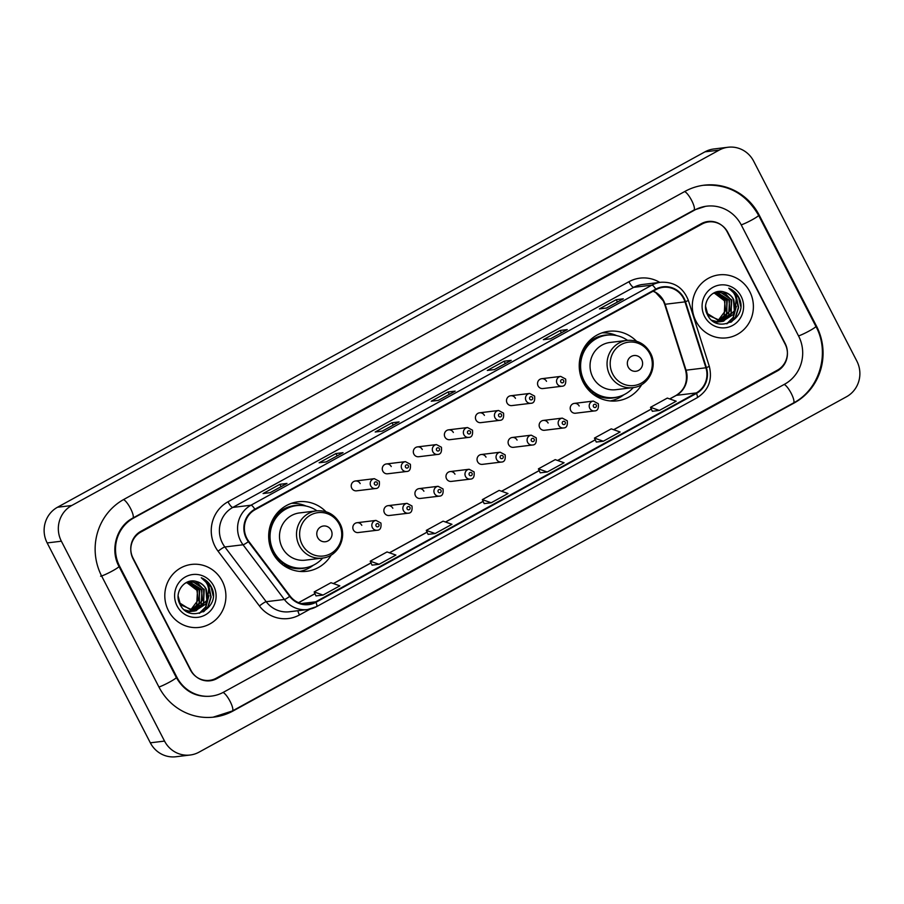 <?xml version="1.0" encoding="UTF-8"?>
<svg xmlns="http://www.w3.org/2000/svg" width="904" height="904" viewBox="0 0 904 904"><rect width="100%" height="100%" fill="white"/><g stroke="black" fill="none" stroke-linecap="round" stroke-linejoin="round"><path stroke-width="1.36" d="M636.518 341.237A35.03 33.719 83.1 0 0 608.731 331.305A35.03 33.719 83.1 0 0 583.249 382.381A35.03 33.719 83.1 0 0 617.183 400.845A35.03 33.719 83.1 0 0 641.772 384.55M325.96 511.709A35.03 33.719 83.1 0 0 298.184 501.776A35.03 33.719 83.1 0 0 272.692 552.852A35.03 33.719 83.1 0 0 306.625 571.317A35.03 33.719 83.1 0 0 331.226 555.022M361.792 525.326A4.961 4.769 83.1 0 0 356.99 522.715A4.961 4.769 83.1 0 0 353.385 529.936A4.961 4.769 83.1 0 0 358.187 532.558L377.183 530.241A4.961 4.769 -96.9 0 1 372.38 527.631A4.961 4.769 -96.9 0 1 375.985 520.41L380.923 523.043C381.443 527.812 380.2 530.219 377.183 530.241M392.844 508.274A4.961 4.769 83.1 0 0 388.042 505.664A4.961 4.769 83.1 0 0 384.437 512.896A4.961 4.769 83.1 0 0 389.24 515.506L408.235 513.201A4.961 4.769 -96.9 0 1 403.433 510.59A4.961 4.769 -96.9 0 1 407.037 503.358L411.975 505.991C412.506 510.771 411.252 513.167 408.235 513.201M423.897 491.234A4.961 4.769 83.1 0 0 419.094 488.623A4.961 4.769 83.1 0 0 415.49 495.844A4.961 4.769 83.1 0 0 420.292 498.454L439.287 496.149A4.961 4.769 -96.9 0 1 434.485 493.539A4.961 4.769 -96.9 0 1 438.09 486.307L443.028 488.951C443.559 493.72 442.316 496.126 439.287 496.149M454.961 474.182A4.961 4.769 83.1 0 0 450.158 471.572A4.961 4.769 83.1 0 0 446.542 478.804A4.961 4.769 83.1 0 0 451.345 481.414L470.34 479.109A4.961 4.769 -96.9 0 1 465.537 476.498A4.961 4.769 -96.9 0 1 469.153 469.266L474.08 471.899C474.611 476.679 473.368 479.075 470.34 479.109M486.013 457.141A4.961 4.769 83.1 0 0 481.21 454.52A4.961 4.769 83.1 0 0 477.606 461.752A4.961 4.769 83.1 0 0 482.408 464.362L501.404 462.057A4.961 4.769 -96.9 0 1 496.601 459.447A4.961 4.769 -96.9 0 1 500.206 452.215L505.144 454.859C505.664 459.627 504.421 462.034 501.404 462.057M517.065 440.09A4.961 4.769 83.1 0 0 512.263 437.479A4.961 4.769 83.1 0 0 508.658 444.7A4.961 4.769 83.1 0 0 513.461 447.322L532.456 445.017A4.961 4.769 -96.9 0 1 527.653 442.395A4.961 4.769 -96.9 0 1 531.258 435.174L536.196 437.807C536.727 442.587 535.473 444.983 532.456 445.017M548.118 423.038A4.961 4.769 83.1 0 0 543.315 420.428A4.961 4.769 83.1 0 0 539.711 427.66A4.961 4.769 83.1 0 0 544.513 430.27L563.508 427.965A4.961 4.769 -96.9 0 1 558.706 425.355A4.961 4.769 -96.9 0 1 562.311 418.123L567.249 420.755C567.78 425.535 566.537 427.942 563.508 427.965M579.181 405.998A4.961 4.769 83.1 0 0 574.379 403.387A4.961 4.769 83.1 0 0 570.763 410.608A4.961 4.769 83.1 0 0 575.565 413.218L594.561 410.913A4.961 4.769 -96.9 0 1 589.758 408.303A4.961 4.769 -96.9 0 1 593.374 401.082L598.301 403.715C598.832 408.484 597.589 410.891 594.561 410.913M538.106 385.94A4.961 4.769 83.1 0 0 542.908 388.55L561.904 386.245A4.961 4.769 -96.9 0 1 557.101 383.635A4.961 4.769 -96.9 0 1 560.706 376.403L541.711 378.708A4.961 4.769 83.1 0 0 538.106 385.94M507.054 402.981A4.961 4.769 83.1 0 0 511.856 405.591L530.851 403.286A4.961 4.769 -96.9 0 1 526.049 400.675A4.961 4.769 -96.9 0 1 529.654 393.455L510.658 395.76A4.961 4.769 83.1 0 0 507.054 402.981M413.885 454.124A4.961 4.769 83.1 0 0 418.688 456.735L437.683 454.429A4.961 4.769 -96.9 0 1 432.88 451.819A4.961 4.769 -96.9 0 1 436.485 444.587L417.49 446.892A4.961 4.769 83.1 0 0 413.885 454.124M351.769 488.216A4.961 4.769 83.1 0 0 356.571 490.827L375.567 488.522A4.961 4.769 -96.9 0 1 370.764 485.911A4.961 4.769 -96.9 0 1 374.38 478.679L355.385 480.996A4.961 4.769 83.1 0 0 351.769 488.216M382.833 471.176A4.961 4.769 83.1 0 0 387.635 473.786L406.63 471.481A4.961 4.769 -96.9 0 1 401.828 468.871A4.961 4.769 -96.9 0 1 405.433 461.639L386.437 463.944A4.961 4.769 83.1 0 0 382.833 471.176M444.937 437.073A4.961 4.769 83.1 0 0 449.74 439.694L468.735 437.389A4.961 4.769 -96.9 0 1 463.933 434.767A4.961 4.769 -96.9 0 1 467.537 427.547L448.542 429.852A4.961 4.769 83.1 0 0 444.937 437.073M475.99 420.032A4.961 4.769 83.1 0 0 480.792 422.643L499.788 420.337A4.961 4.769 -96.9 0 1 494.985 417.727A4.961 4.769 -96.9 0 1 498.601 410.495L479.606 412.8A4.961 4.769 83.1 0 0 475.99 420.032M546.513 381.318A4.961 4.769 83.1 0 0 541.711 378.708M515.461 398.37A4.961 4.769 83.1 0 0 510.658 395.76M422.292 449.514A4.961 4.769 83.1 0 0 417.49 446.892M360.187 483.606A4.961 4.769 83.1 0 0 355.385 480.996M391.24 466.554A4.961 4.769 83.1 0 0 386.437 463.944M453.345 432.462A4.961 4.769 83.1 0 0 448.542 429.852M484.408 415.411A4.961 4.769 83.1 0 0 479.606 412.8M701.956 224.068L140.832 532.083A19.831 19.086 83.1 0 0 133.069 558.853L190.382 669.898A19.831 19.086 83.1 0 0 209.581 680.35A19.831 19.086 83.1 0 0 216.248 678.203L777.372 370.188A19.831 19.086 83.1 0 0 785.135 343.43L727.822 232.373A19.831 19.086 83.1 0 0 708.612 221.921A19.831 19.086 83.1 0 0 701.956 224.068M798.594 336.039L741.28 224.994A35.685 34.352 83.1 0 0 706.702 206.18A35.685 34.352 83.1 0 0 694.713 210.044L133.589 518.06A35.685 34.352 83.1 0 0 119.61 566.232L176.924 677.288A35.685 34.352 83.1 0 0 211.502 696.091A35.685 34.352 83.1 0 0 223.491 692.227L784.615 384.211A35.685 34.352 83.1 0 0 798.594 336.039M753.665 161.183A26.431 25.448 83.1 0 0 728.059 147.25A26.431 25.448 83.1 0 0 719.177 150.109L71.721 505.517A26.431 25.448 83.1 0 0 61.37 541.202L164.539 741.088A26.431 25.448 83.1 0 0 190.145 755.021A26.431 25.448 83.1 0 0 199.027 752.162L846.483 396.766A26.431 25.448 83.1 0 0 856.834 361.069L753.665 161.183M728.059 147.25L713.855 148.979A26.431 25.448 83.1 0 0 704.973 151.838L57.517 507.234A26.431 25.448 83.1 0 0 47.166 542.931L150.335 742.817A26.431 25.448 83.1 0 0 175.941 756.75L190.145 755.021M759.213 215.141A56.839 54.715 83.1 0 0 704.159 185.184A56.839 54.715 83.1 0 0 685.062 191.343L123.938 499.358A56.839 54.715 83.1 0 0 101.666 576.085L158.991 687.13A56.839 54.715 83.1 0 0 214.045 717.087A56.839 54.715 83.1 0 0 233.142 710.939L794.266 402.924A56.839 54.715 83.1 0 0 816.527 326.197L759.213 215.141L758.512 215.231M168.449 610.686A31.719 30.544 83.1 0 0 199.174 627.41A31.719 30.544 83.1 0 0 222.26 581.148A31.719 30.544 83.1 0 0 191.535 564.424A31.719 30.544 83.1 0 0 168.449 610.686A31.719 30.544 83.1 0 0 199.174 627.41A31.719 30.544 83.1 0 0 222.26 581.148A31.719 30.544 83.1 0 0 191.535 564.424A31.719 30.544 83.1 0 0 168.449 610.686M695.944 321.135A31.719 30.544 83.1 0 0 726.669 337.847A31.719 30.544 83.1 0 0 749.755 291.596A31.719 30.544 83.1 0 0 719.019 274.873A31.719 30.544 83.1 0 0 695.944 321.135A31.719 30.544 83.1 0 0 726.669 337.847A31.719 30.544 83.1 0 0 749.755 291.596A31.719 30.544 83.1 0 0 719.019 274.873A31.719 30.544 83.1 0 0 695.944 321.135M246.803 538.23A21.142 20.363 -96.9 0 1 255.086 509.686L655.999 289.608A21.142 20.363 -96.9 0 1 663.107 287.325A21.142 20.363 -96.9 0 1 684.995 301.868L705.922 367.781A21.142 20.363 -96.9 0 1 696.238 392.935L315.722 601.804A21.142 20.363 -96.9 0 1 308.614 604.098A21.142 20.363 -96.9 0 1 290.082 596.052L248.747 541.327A21.142 20.363 -96.9 0 1 246.803 538.23M246.351 538.479A21.673 20.871 83.1 0 0 248.351 541.654L289.675 596.369A21.673 20.871 83.1 0 0 315.959 602.279L696.476 393.398A21.673 20.871 83.1 0 0 706.408 367.623L685.481 301.699A21.673 20.871 83.1 0 0 655.762 289.144L254.838 509.212A21.673 20.871 83.1 0 0 246.351 538.479M623.206 298.862L606.448 308.061L623.116 298.919A5.288 1.333 61.2 0 1 623.206 298.862A5.288 1.333 61.2 0 1 623.331 298.817L616.234 299.676L599.409 308.908L606.516 308.049L623.331 298.817M617.443 302.026L616.234 299.676M550.423 338.819L567.068 329.689A5.288 1.333 61.2 0 1 567.147 329.632A5.288 1.333 61.2 0 1 567.271 329.587L560.175 330.446L543.361 339.678L550.457 338.819L567.271 329.587M561.384 332.796L560.175 330.446M494.364 369.589L511.009 360.459A5.288 1.333 61.2 0 1 511.088 360.402A5.288 1.333 61.2 0 1 511.223 360.357L504.116 361.216L487.301 370.448L494.398 369.589L511.223 360.357M505.325 363.566L504.116 361.216M286.862 483.482L270.104 492.68L286.783 483.538A5.288 1.333 61.2 0 1 286.862 483.482A5.288 1.333 61.2 0 1 286.997 483.437L279.89 484.307L263.075 493.539L270.172 492.669L286.997 483.437M281.099 486.646L279.89 484.307M342.921 452.712L326.163 461.91L342.842 452.768A5.288 1.333 61.2 0 1 342.921 452.712A5.288 1.333 61.2 0 1 343.045 452.667L335.949 453.537L319.135 462.769L326.231 461.899L343.045 452.667M337.158 455.876L335.949 453.537M382.256 431.14L398.89 421.998A5.288 1.333 61.2 0 1 398.98 421.942A5.288 1.333 61.2 0 1 399.105 421.897L392.008 422.767L375.183 431.999L382.29 431.129L399.105 421.897M393.217 425.106L392.008 422.767M438.316 400.37L454.949 391.229A5.288 1.333 61.2 0 1 455.028 391.172A5.288 1.333 61.2 0 1 455.164 391.127L448.056 391.997L431.242 401.218L438.35 400.359L455.164 391.127M449.265 394.336L448.056 391.997M727.245 231.944A19.831 19.086 83.1 0 0 708.035 221.491A19.831 19.086 83.1 0 0 701.368 223.638L140.809 531.349A19.831 19.086 83.1 0 0 133.046 558.118L190.959 670.327A19.831 19.086 83.1 0 0 210.169 680.78A19.831 19.086 83.1 0 0 216.824 678.633L777.395 370.922A19.831 19.086 83.1 0 0 785.158 344.164L727.245 231.944M596.267 442.045L603.307 441.22L620.121 431.988L611.262 428.858L594.448 438.09L596.278 442.067M652.326 411.275L659.366 410.45L676.181 401.218L667.321 398.088L650.507 407.32L652.338 411.297M428.101 534.354L435.14 533.529L451.955 524.297L443.096 521.167L426.281 530.399L428.112 534.388M372.041 565.136L379.081 564.299L395.907 555.067L387.036 551.937L370.222 561.169L372.052 565.158M315.982 595.905L323.033 595.069L339.847 585.837L330.988 582.707L314.163 591.939L315.993 595.928M540.208 472.815L547.259 471.99L564.073 462.758L555.214 459.627L538.388 468.86L540.219 472.837M491.2 502.76L508.014 493.527L499.155 490.397L482.34 499.629L484.171 503.618L491.2 502.76L482.34 499.629M435.14 533.529L426.281 530.399M379.081 564.299L370.222 561.169M323.033 595.069L314.163 591.939M547.259 471.99L538.388 468.86M603.307 441.22L594.448 438.09M659.366 410.45L650.507 407.32M186.879 582.346L197.49 590.233L196.677 605.205L190.337 610.844M186.608 582.458L196.925 590.301L198.213 599.928L190.055 610.776M187.975 581.961L199.739 589.962L198.936 604.934L191.512 611.025M191.23 611.127L190.405 611.386M190.134 611.454L189.298 611.658M189.015 611.703L187.614 611.906M187.693 582.052L199.174 590.029L199.49 602.878L191.219 610.991M189.083 581.679L201.999 589.69L201.185 604.652L192.665 611.115M192.382 611.183L191.546 611.375M191.275 611.432L189.863 611.635M188.8 581.735L201.434 589.758L202.541 600.211L192.936 610.912M185.512 582.99L192.382 581.408L204.247 589.419L203.445 604.38L193.806 611.104M193.524 611.16L190.394 611.386L184.348 609.838M189.919 581.532L197.965 583.295L203.682 589.487L203.784 602.798L193.512 611.115M180.382 604.719L194.936 611.014L205.694 604.109L207.705 599.126L206.248 589.171C204.123 585.227 200.948 582.696 196.733 581.588C201.547 583.329 204.609 585.871 205.942 589.216L206.846 600.414L196.112 610.765M194.936 611.014L192.654 611.115L180.032 603.194L178.133 596.041M196.733 581.588C184.732 577.34 173.568 592.538 179.794 603.917C189.151 625.071 221.367 608.166 211.807 587.916L211.321 586.911C209.039 582.605 205.694 579.554 201.287 577.769C204.971 580.198 207.457 583.634 208.745 588.063L207.705 599.126M177.082 605.951A21.549 20.747 83.1 0 0 205.197 614.969A21.549 20.747 83.1 0 0 213.638 585.882A21.549 20.747 83.1 0 0 185.523 576.854A21.549 20.747 83.1 0 0 177.082 605.951M201.287 577.769L211.061 586.945L213.129 595.679M207.762 585.374L210.858 597.069L207.875 606.72L203.23 611.884M208.621 596.877L205.615 606.991L199.219 613.364M206.993 583.837L209.095 587.182L211.14 597.035L208.157 606.686L203.999 611.466M208.903 595.838L205.897 606.957L199.592 613.274M331.147 530.185A7.933 7.639 83.1 0 0 320.796 526.862A7.933 7.639 83.1 0 0 317.688 537.564A7.933 7.639 83.1 0 0 328.039 540.886A7.933 7.639 83.1 0 0 331.147 530.185M316.558 510.862L299.54 512.93A23.787 22.905 83.1 0 0 282.229 547.621A23.787 22.905 83.1 0 0 305.269 560.164L322.287 558.096C337.881 556.841 347.746 537.338 339.87 523.45C334.604 514.331 326.83 510.138 316.558 510.862A23.787 22.905 83.1 0 0 299.247 545.553A23.787 22.905 83.1 0 0 322.287 558.096M316.988 510.816A31.391 30.216 83.1 0 0 296.489 505.641A31.391 30.216 83.1 0 0 273.652 551.417A31.391 30.216 83.1 0 0 304.06 567.972A31.391 30.216 83.1 0 0 322.717 558.039M296.489 505.641L295.777 505.731A31.391 30.216 83.1 0 0 272.94 551.508A31.391 30.216 83.1 0 0 303.348 568.051L304.06 567.972M275.257 557.067A24.781 23.854 83.1 0 0 279.02 559.712M313.304 565.237A34.363 33.086 -96.9 0 1 299.699 571.418M283.506 563.316L281.223 563.599M307.349 567.373A31.685 30.51 83.1 0 1 284.229 565.011L283.359 565.26M291.427 503.336A34.363 33.086 -96.9 0 1 306.117 506.082M641.693 359.713A7.933 7.639 83.1 0 0 631.354 356.391A7.933 7.639 83.1 0 0 628.246 367.092A7.933 7.639 83.1 0 0 638.586 370.414A7.933 7.639 83.1 0 0 641.693 359.713M627.105 340.39L610.087 342.458A23.787 22.905 83.1 0 0 592.775 377.149A23.787 22.905 83.1 0 0 615.827 389.692L632.845 387.624C648.439 386.381 658.304 366.866 650.417 352.978C645.162 343.859 637.388 339.667 627.105 340.39A23.787 22.905 83.1 0 0 609.793 375.092A23.787 22.905 83.1 0 0 632.845 387.624M627.534 340.345A31.391 30.216 83.1 0 0 607.047 335.169A31.391 30.216 83.1 0 0 584.199 380.946A31.391 30.216 83.1 0 0 614.607 397.5A31.391 30.216 83.1 0 0 633.275 387.567M607.047 335.169L606.335 335.26A31.391 30.216 83.1 0 0 583.487 381.036A31.391 30.216 83.1 0 0 613.895 397.579L614.607 397.5M585.803 386.596A24.781 23.854 83.1 0 0 589.566 389.24M623.85 394.765A34.363 33.086 -96.9 0 1 610.245 400.947M594.052 392.844L591.781 393.127M617.907 396.901A31.685 30.51 83.1 0 1 594.787 394.551L593.905 394.788M601.985 332.864A34.363 33.086 -96.9 0 1 616.675 335.61M714.375 292.794L724.974 300.682L724.172 315.654L717.832 321.293M714.092 292.907L724.409 300.749L725.697 310.377L717.539 321.225M715.471 292.41L727.234 300.411L726.432 315.383L718.996 321.474M718.725 321.575L717.9 321.835M717.618 321.903L716.782 322.106M716.499 322.152L715.098 322.355M715.188 292.489L726.669 300.478L726.974 313.315L718.714 321.44M716.578 292.128L729.483 300.139L728.68 315.101L720.149 321.564M719.878 321.632L719.042 321.824M718.759 321.88L717.923 322.005M716.296 292.184L728.929 300.207L730.025 310.66L720.431 321.361M713.007 293.438L719.878 291.856L731.743 299.868L730.94 314.829L721.29 321.553M721.008 321.609L717.889 321.835L711.843 320.287M717.414 291.981L725.46 293.743L731.178 299.936L731.268 313.247L721.008 321.564M707.866 315.168L722.432 321.462L733.189 314.558L735.201 309.575L733.743 299.619C731.607 295.676 728.443 293.145 724.217 292.037C729.031 293.777 732.104 296.32 733.438 299.665L734.33 310.863L723.607 321.214M722.432 321.462L720.138 321.553L707.527 313.643L705.629 306.49M724.217 292.037C712.216 287.788 701.063 302.987 707.278 314.366C716.635 335.52 748.862 318.615 739.302 298.365L738.817 297.359C736.534 293.054 733.189 290.003 728.771 288.218C732.466 290.647 734.952 294.082 736.229 298.512L735.201 309.575M704.566 316.4A21.549 20.747 83.1 0 0 732.681 325.417A21.549 20.747 83.1 0 0 741.122 296.331A21.549 20.747 83.1 0 0 713.007 287.302A21.549 20.747 83.1 0 0 704.566 316.4M728.771 288.218L738.557 297.393L740.625 306.128M735.257 295.823L738.342 307.518L735.359 317.168L730.726 322.332M736.105 307.326L733.11 317.44L726.703 323.813M734.477 294.286L736.579 297.631L738.624 307.484L735.641 317.134L731.483 321.914M736.387 306.286L733.393 317.406L727.087 323.722M684.633 191.58A10.577 2.667 61.2 0 1 691.888 200.914A10.577 2.667 61.2 0 1 693.91 210.09L705.64 206.304M703.086 185.32C727.55 183.602 746.049 193.614 758.58 215.344A10.577 1.028 152.7 0 1 752.015 219.853A10.577 1.028 152.7 0 1 741.212 224.87M758.58 215.344L815.894 326.401A10.577 1.028 152.7 0 1 809.34 330.898A10.577 1.028 152.7 0 1 798.537 335.926M815.894 326.401C830.358 352.797 819.725 389.398 793.463 402.969A10.577 2.667 -118.8 0 0 791.429 393.782A10.577 2.667 -118.8 0 0 784.186 384.449M793.463 402.969L232.339 710.985A10.577 2.667 -118.8 0 0 230.305 701.798A10.577 2.667 -118.8 0 0 223.051 692.464M158.923 687.017A10.577 1.028 -27.3 0 0 169.726 682A10.577 1.028 -27.3 0 0 176.291 677.491L118.966 566.435C109.734 549.632 116.661 526.309 132.786 518.105L693.91 210.09M100.604 576.21A10.577 1.028 -27.3 0 0 111.248 571.577A10.577 1.028 -27.3 0 0 118.966 566.435M123.509 499.596A10.577 2.667 61.2 0 1 130.764 508.929A10.577 2.667 61.2 0 1 132.786 518.105M704.973 151.838L719.177 150.109M150.335 742.817L164.539 741.088M47.166 542.931L61.37 541.202M57.517 507.234L71.721 505.517M815.837 326.276L816.527 326.197M793.339 403.037L794.266 402.924M232.215 711.041L233.142 710.939M693.797 210.157L694.713 210.044M176.223 677.367L176.924 677.288M118.91 566.322L119.61 566.232M132.673 518.173L133.589 518.06M684.995 301.868L665.107 304.275A21.142 20.363 83.1 0 0 663.705 300.885A21.142 20.363 83.1 0 0 653.23 291.133M696.238 392.935L676.35 395.353A21.142 20.363 83.1 0 0 686.046 370.199L665.107 304.275A11.899 0.621 162.4 0 1 664.655 304.252L663.231 300.795L655.705 292.568L653.106 291.201M310.185 609.093L299.495 614.957A33.041 31.809 -96.9 0 1 259.425 605.962L218.09 551.237A33.041 31.809 -96.9 0 1 227.989 501.788L628.913 281.72A6.61 1.672 -118.8 0 0 633.704 287.348L232.791 507.426A26.431 25.448 83.1 0 0 222.429 543.112A26.431 25.448 83.1 0 0 224.87 546.976L266.194 601.702A26.431 25.448 83.1 0 0 289.37 611.759L307.552 609.556A26.431 25.448 -96.9 0 1 284.376 599.488A6.61 0.927 -37.1 0 0 289.675 596.369M628.913 281.72A33.041 31.809 -96.9 0 1 659.75 282.398M642.586 284.489A26.431 25.448 83.1 0 0 633.704 287.348L651.886 285.144A26.431 25.448 -96.9 0 1 660.756 282.274L642.586 284.489M259.425 605.962A6.61 0.927 142.9 0 1 266.194 601.702L284.376 599.488L243.04 544.773A26.431 25.448 -96.9 0 1 240.611 540.897A26.431 25.448 -96.9 0 1 250.962 505.212A6.61 1.672 61.2 0 1 254.838 509.212M248.351 541.654A6.61 0.927 -37.1 0 1 243.04 544.773L224.87 546.976A6.61 0.927 142.9 0 0 218.09 551.237M696.476 393.398A6.61 1.672 61.2 0 1 697.108 397.76L316.592 606.64L307.552 609.556A26.431 25.448 -96.9 0 0 316.434 606.686A6.61 1.672 -118.8 0 0 316.592 606.64A6.61 1.672 -118.8 0 0 315.959 602.279M706.408 367.623L709.312 366.391C712.601 379.906 708.533 390.358 697.108 397.76A6.61 1.672 61.2 0 1 696.95 397.816M685.481 301.699L688.385 300.478C683.356 287.687 674.147 281.619 660.756 282.274M655.762 289.144A6.61 1.672 -118.8 0 0 651.886 285.144L250.962 505.212L232.791 507.426A6.61 1.672 -118.8 0 1 227.989 501.788M297.868 610.731A6.61 1.672 -118.8 0 0 299.495 614.957M705.922 367.781L686.046 370.199A11.899 0.621 162.4 0 1 685.582 370.165L664.655 304.252M315.722 601.804L301.168 603.578M298.602 602.697L314.976 593.713M333.44 583.577L371.036 562.943M389.5 552.807L427.095 532.173M445.559 522.037L483.154 501.404M501.607 491.267L539.202 470.634M557.666 460.498L595.261 439.864M613.726 429.728L651.321 409.094M669.785 398.958L676.35 395.353A11.899 3.006 -118.8 0 0 676.056 395.443C684.983 389.76 688.159 381.33 685.582 370.165M339.215 524.15A21.854 21.041 83.1 0 0 310.705 514.997A21.854 21.041 83.1 0 0 302.139 544.502A21.854 21.041 83.1 0 0 330.649 553.655A21.854 21.041 83.1 0 0 339.215 524.15M299.834 505.426A31.685 30.51 83.1 0 0 273.053 518.998M649.773 353.679A21.854 21.041 83.1 0 0 621.251 344.526A21.854 21.041 83.1 0 0 612.697 374.03A21.854 21.041 83.1 0 0 641.207 383.183A21.854 21.041 83.1 0 0 649.773 353.679M610.381 334.955A31.685 30.51 83.1 0 0 583.611 348.526M374.459 484.261A1.65 1.593 83.1 0 0 376.618 484.962A1.65 1.593 83.1 0 0 377.262 482.725A1.65 1.593 83.1 0 0 375.103 482.035A1.65 1.593 83.1 0 0 374.459 484.261M405.512 467.221A1.65 1.593 83.1 0 0 407.67 467.91A1.65 1.593 83.1 0 0 408.314 465.684A1.65 1.593 83.1 0 0 406.167 464.984A1.65 1.593 83.1 0 0 405.512 467.221M436.575 450.169A1.65 1.593 83.1 0 0 438.722 450.859A1.65 1.593 83.1 0 0 439.378 448.633A1.65 1.593 83.1 0 0 437.22 447.943A1.65 1.593 83.1 0 0 436.575 450.169M467.628 433.129A1.65 1.593 83.1 0 0 469.786 433.818A1.65 1.593 83.1 0 0 470.43 431.592A1.65 1.593 83.1 0 0 468.272 430.892A1.65 1.593 83.1 0 0 467.628 433.129M498.68 416.077A1.65 1.593 83.1 0 0 500.839 416.767A1.65 1.593 83.1 0 0 501.483 414.541A1.65 1.593 83.1 0 0 499.324 413.851A1.65 1.593 83.1 0 0 498.68 416.077M529.733 399.037A1.65 1.593 83.1 0 0 531.891 399.726A1.65 1.593 83.1 0 0 532.535 397.489A1.65 1.593 83.1 0 0 530.388 396.799A1.65 1.593 83.1 0 0 529.733 399.037M560.796 381.985A1.65 1.593 83.1 0 0 562.943 382.674A1.65 1.593 83.1 0 0 563.599 380.448A1.65 1.593 83.1 0 0 561.44 379.759A1.65 1.593 83.1 0 0 560.796 381.985M378.866 524.444A1.65 1.593 83.1 0 0 376.719 523.755A1.65 1.593 83.1 0 0 376.064 525.992A1.65 1.593 83.1 0 0 378.222 526.682A1.65 1.593 83.1 0 0 378.866 524.444M409.93 507.404A1.65 1.593 83.1 0 0 407.772 506.715A1.65 1.593 83.1 0 0 407.128 508.941A1.65 1.593 83.1 0 0 409.275 509.63A1.65 1.593 83.1 0 0 409.93 507.404M440.982 490.352A1.65 1.593 83.1 0 0 438.824 489.663A1.65 1.593 83.1 0 0 438.18 491.889A1.65 1.593 83.1 0 0 440.338 492.59A1.65 1.593 83.1 0 0 440.982 490.352M472.035 473.312A1.65 1.593 83.1 0 0 469.877 472.611A1.65 1.593 83.1 0 0 469.232 474.849A1.65 1.593 83.1 0 0 471.391 475.538A1.65 1.593 83.1 0 0 472.035 473.312M503.087 456.26A1.65 1.593 83.1 0 0 500.94 455.571A1.65 1.593 83.1 0 0 500.285 457.797A1.65 1.593 83.1 0 0 502.443 458.486A1.65 1.593 83.1 0 0 503.087 456.26M534.151 439.22A1.65 1.593 83.1 0 0 531.993 438.519A1.65 1.593 83.1 0 0 531.349 440.756A1.65 1.593 83.1 0 0 533.496 441.446A1.65 1.593 83.1 0 0 534.151 439.22M565.203 422.168A1.65 1.593 83.1 0 0 563.045 421.479A1.65 1.593 83.1 0 0 562.401 423.705A1.65 1.593 83.1 0 0 564.559 424.394A1.65 1.593 83.1 0 0 565.203 422.168M596.256 405.116A1.65 1.593 83.1 0 0 594.097 404.427A1.65 1.593 83.1 0 0 593.453 406.664A1.65 1.593 83.1 0 0 595.612 407.354A1.65 1.593 83.1 0 0 596.256 405.116M212.982 717.222L232.339 710.985M210.429 696.227C195.603 697.357 184.224 691.108 176.291 677.491M709.312 366.391L688.385 300.478M298.535 602.674L314.954 593.657M333.361 583.555L371.013 562.887M389.421 552.785L427.072 532.117M445.48 522.015L483.12 501.347M501.539 491.245L539.179 470.577M557.587 460.464L595.239 439.807M613.646 429.694L651.298 409.037M669.706 398.924L676.056 395.443M455.028 391.172L438.27 400.37M398.98 421.942L382.222 431.14M511.088 360.402L494.33 369.6M567.147 329.632L550.389 338.83M717.347 322.084L717.912 322.005M719.607 321.801L720.172 321.734M375.567 488.522C378.595 488.499 379.838 486.092 379.307 481.323L374.38 478.679M406.63 471.481C409.648 471.447 410.891 469.052 410.371 464.272L405.433 461.639M437.683 454.429C440.7 454.407 441.954 452 441.423 447.231L436.485 444.587M468.735 437.389C471.764 437.355 473.007 434.96 472.476 430.18L467.537 427.547M499.788 420.337C502.816 420.315 504.059 417.908 503.528 413.128L498.601 410.495M530.851 403.286C533.868 403.263 535.123 400.856 534.592 396.088L529.654 393.455M561.904 386.245C564.921 386.211 566.175 383.816 565.644 379.036L560.706 376.403M356.99 522.715L375.985 520.41M388.042 505.664L407.037 503.358M419.094 488.623L438.09 486.307M450.158 471.572L469.153 469.266M481.21 454.52L500.206 452.215M512.263 437.479L531.258 435.174M543.315 420.428L562.311 418.123M574.379 403.387L593.374 401.082"/></g></svg>
